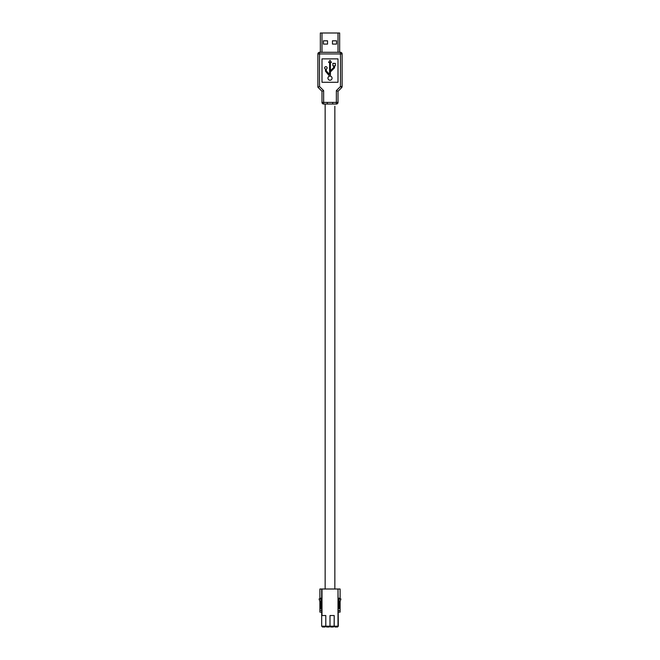 <?xml version="1.0" encoding="UTF-8"?>
<svg xmlns="http://www.w3.org/2000/svg" width="660" height="660" viewBox="0 0 660 660"><rect width="100%" height="100%" fill="white"/><g stroke="black" fill="none" stroke-linecap="round" stroke-linejoin="round"><path stroke-width="0.99" d="M325.801 626.191L324.992 627L322.484 627L321.676 626.191L330 626.191L329.191 627L326.609 627L325.801 626.191L325.801 615.524L321.676 615.524L321.676 589.009L321.676 598.224L319.894 598.224L319.894 589.009L321.998 589.009L321.998 615.524M334.199 626.191L338.002 626.191L338.002 589.009L338.324 626.191L337.516 627L335.008 627L334.199 626.191L334.199 615.524L330 615.524L330 626.191L334.125 626.191L333.316 627L330.726 627L329.959 626.233M338.324 608.652L339.133 608.652L339.133 598.95L340.915 598.95L340.106 601.54L340.106 612.125L338.324 612.125M338.324 589.009L340.106 589.009L340.106 598.224L338.324 598.224M319.894 610.31L319.894 601.54L319.085 598.95L320.867 598.95L320.867 608.652L321.676 608.652L321.676 615.524L321.676 612.125L319.894 612.125L319.894 610.31L321.676 610.31M338.002 589.009L321.998 589.009M321.676 598.224L321.676 608.652L321.676 598.224M321.676 626.191L321.676 615.524M334.199 615.524L334.125 626.191M332.054 78.169A2.054 2.054 0 0 0 330.412 76.156L330.412 71.948L334.513 67.84L334.513 65.851L335.338 65.851L335.338 63.385L332.871 63.385L332.871 65.851L333.696 65.851L333.696 67.501L330.412 70.785L330.412 62.419L331.427 62.419L330 60.324L328.573 62.419L329.587 62.419L329.587 74.481L326.304 70.909L326.304 69.061A1.229 1.229 0 0 0 325.891 66.668A1.229 1.229 0 0 0 325.487 69.061L325.487 71.222L329.587 76.156A2.054 2.054 0 0 0 330 80.223A2.054 2.054 0 0 0 332.054 78.169M332.722 104.032L323.639 104.032A1.642 1.642 0 0 1 321.989 102.391L321.989 91.303L317.889 87.203L317.889 53.938A1.642 1.642 0 0 1 319.531 52.297L340.469 52.297A1.642 1.642 0 0 1 342.111 53.938L342.111 86.518A1.642 1.642 0 0 1 341.632 87.681L338.011 91.303L338.011 102.391A1.642 1.642 0 0 1 336.361 104.032L332.722 104.032L332.722 102.391L336.361 102.391L336.361 90.626L338.011 91.303L341.632 87.681L340.469 86.518L340.469 53.938L319.531 53.938L319.531 86.518L323.639 90.626L323.639 102.391L332.722 102.391M321.989 82.277L338.011 82.277L338.011 58.872L321.989 58.872L321.989 82.277M323.639 90.626L321.989 91.303L321.989 102.391L323.639 102.391L323.639 104.032M320.347 33L320.347 52.297L320.347 33L339.652 33L339.652 52.297M336.567 40.804L332.467 40.804L332.467 44.088L336.567 44.088L336.567 40.804M327.533 44.088L327.533 40.804L323.433 40.804L323.433 44.088L327.533 44.088M327.277 104.032L327.277 102.391M317.889 87.203L319.531 86.518M338.324 610.591L340.106 610.591M336.361 90.626L340.469 86.518L342.111 86.518M321.989 33L321.989 52.297M338.011 52.297L338.011 33M338.011 102.391L336.361 102.391L336.361 104.032M340.469 52.297L340.469 53.938L342.111 53.938M317.889 53.938L319.531 53.938L319.531 52.297M334.851 589.009L334.851 106.26M325.149 589.009L325.149 104.032"/></g></svg>
